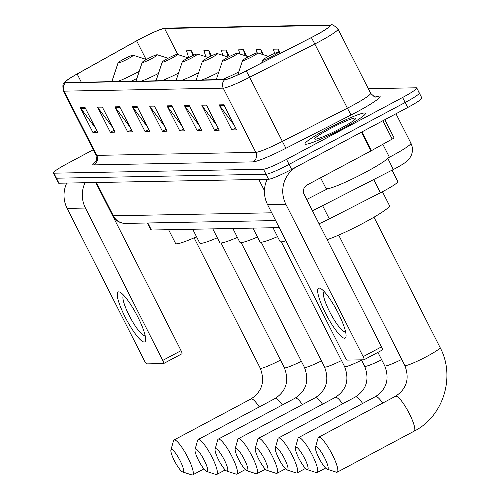 <?xml version="1.0" encoding="UTF-8"?>
<svg xmlns="http://www.w3.org/2000/svg" width="500" height="500" viewBox="0 0 500 500"><rect width="100%" height="100%" fill="white"/><g stroke="black" fill="none" stroke-linecap="round" stroke-linejoin="round"><path stroke-width="0.75" d="M279.231 227.619L151.406 230.025A21.2 2.106 153.1 0 1 150.831 229.844L147.35 222.994M392.05 170.175L397.837 181.581A21.2 2.106 153.1 0 1 380.412 192.781L329.312 218.881A21.2 2.106 153.1 0 1 319.044 223.769M93.238 149.762L67.481 163.5A21.2 2.106 -26.9 0 0 53.312 173L58.4 183.031A21.2 2.106 -26.9 0 0 58.975 183.219L268.562 179.262A21.2 2.106 -26.9 0 0 291.625 169.4L407.7 107.506A21.2 2.106 -26.9 0 0 421.869 98.006L419.325 92.987A21.2 2.106 -26.9 0 0 418.75 92.806M55.856 178.019A21.2 2.106 -26.9 0 0 56.431 178.2L266.019 174.25A21.2 2.106 -26.9 0 0 289.081 164.387L405.156 102.494A21.2 2.106 -26.9 0 0 419.325 92.987A21.2 2.106 -26.9 0 1 405.156 102.494L289.081 164.387A21.2 2.106 -26.9 0 1 266.019 174.25L56.431 178.2A21.2 2.106 -26.9 0 1 55.856 178.019M327.688 128.737A33.919 3.369 -26.9 0 0 305.012 143.944A33.919 3.369 -26.9 0 0 342.837 128.456A33.919 3.369 -26.9 0 0 365.506 113.25A33.919 3.369 -26.9 0 0 327.688 128.737A33.919 3.369 -26.9 0 0 305.012 143.944A33.919 3.369 -26.9 0 0 342.837 128.456A33.919 3.369 -26.9 0 0 365.506 113.25A33.919 3.369 -26.9 0 0 327.688 128.737M139.956 39.019A22.613 2.244 153.1 0 1 164.556 28.5L329.319 25.394A22.613 2.244 153.1 0 1 329.938 25.587A22.613 2.244 153.1 0 1 311.35 37.538L246.2 70.819A22.613 2.244 153.1 0 1 225.069 79.525L65.981 82.525A22.613 2.244 153.1 0 1 65.369 82.331A22.613 2.244 153.1 0 1 77.162 74L136.637 40.831A22.613 2.244 153.1 0 1 139.956 39.019M139.831 39.025A23.175 2.3 -26.9 0 0 136.431 40.875L76.956 74.05A23.175 2.3 -26.9 0 0 65.756 81.25A23.175 2.3 -26.9 0 0 65.494 82.781L224.581 79.787A23.175 2.3 -26.9 0 0 246.238 70.856L311.388 37.575A23.175 2.3 -26.9 0 0 329.812 25.131L165.044 28.238A23.175 2.3 -26.9 0 0 164.075 28.369A23.175 2.3 -26.9 0 0 139.831 39.025M53.312 173A21.2 2.106 -26.9 0 0 53.888 173.181L263.469 169.231A21.2 2.106 -26.9 0 0 286.531 159.369L402.606 97.475A21.2 2.106 -26.9 0 0 416.781 87.975A21.2 2.106 -26.9 0 0 416.2 87.794L368.294 88.694M189.15 105.444L201.875 130.525L197.138 130.612L184.412 105.531L189.15 105.444M206.506 105.113L219.231 130.2L214.5 130.287L201.775 105.206L206.506 105.113M223.869 104.787L236.594 129.869L231.856 129.963L219.131 104.875L223.869 104.787M137.069 106.425L149.794 131.506L145.056 131.594L132.331 106.512L137.069 106.425M119.706 106.75L132.431 131.831L127.7 131.925L114.975 106.844L119.706 106.75M102.35 107.081L115.075 132.162L110.337 132.25L97.613 107.169L102.35 107.081M84.987 107.406L97.713 132.487L92.975 132.581L80.25 107.494L84.987 107.406M171.788 105.769L184.513 130.85L179.781 130.944L167.056 105.856L171.788 105.769M154.425 106.1L167.15 131.181L162.419 131.269L149.694 106.188L154.425 106.1M246.631 56.175L243.369 49.744L238.631 49.831L239.919 54.019M229.312 56.581L226.006 50.069L221.275 50.156L222.875 55.369M211.425 55.875L208.65 50.394L203.912 50.487L205.831 56.725M193.575 55.237L191.287 50.725L186.55 50.812L188.644 57.606M280.231 53.312L278.087 49.088L273.356 49.175L274.65 53.4M263.431 54.744L260.731 49.413L255.994 49.506L257.044 52.919M162.419 131.269L166.181 129.262M164.788 126.519L150.213 107.019A5.65 5.513 -91.1 0 1 149.694 106.188M179.781 130.944L183.538 128.938M182.15 126.194L167.569 106.694A5.65 5.513 -91.1 0 1 167.056 105.856M92.975 132.581L96.737 130.575M95.35 127.831L80.769 108.325A5.65 5.513 -91.1 0 1 80.25 107.494M110.337 132.25L114.1 130.244M112.706 127.5L98.131 108A5.65 5.513 -91.1 0 1 97.613 107.169M127.7 131.925L131.463 129.919M130.069 127.175L115.487 107.675A5.65 5.513 -91.1 0 1 114.975 106.844M145.056 131.594L148.819 129.588M147.431 126.844L132.85 107.344A5.65 5.513 -91.1 0 1 132.331 106.512M231.856 129.963L235.619 127.956M234.231 125.213L219.65 105.706A5.65 5.513 -91.1 0 1 219.131 104.875M214.5 130.287L218.263 128.281M216.869 125.538L202.288 106.037A5.65 5.513 -91.1 0 1 201.775 105.206M197.138 130.612L200.9 128.606M199.506 125.862L184.931 106.363A5.65 5.513 -91.1 0 1 184.412 105.531M260.731 49.413L262.25 54.363M243.369 49.744L245.206 55.719M226.006 50.069L228.162 57.069M208.65 50.394L210.475 56.337M191.287 50.725L192.781 55.587M278.087 49.088L279.294 53.012M144.169 342.025A28.262 5.656 61.9 0 1 125.131 317.062A28.262 5.656 61.9 0 1 118.719 291.863A28.262 5.656 61.9 0 1 120.769 292.675A28.262 5.656 61.9 0 1 136.431 314.281A28.262 5.656 61.9 0 1 145.65 339.331A28.262 5.656 61.9 0 1 144.169 342.025M123.812 295.413A22.613 4.525 -118.1 0 0 123.625 295.487A22.613 4.525 -118.1 0 0 129.738 316.556A22.613 4.525 -118.1 0 0 144.444 335.506A22.613 4.525 -118.1 0 0 144.906 335.394A22.613 4.525 -118.1 0 0 145.069 335.281M66.737 183.069A28.262 27.55 88.9 0 0 67.125 208.388L144.431 360.763A3.531 0.706 -118.1 0 0 146.812 363.881L163.538 363.569A3.531 0.706 -118.1 0 0 163.612 363.55A3.531 0.706 -118.1 0 0 162.738 360.419L181.062 350.644L103.763 198.269A7.069 6.887 -91.1 0 1 103.562 197.85M85.044 182.725A28.262 27.55 88.9 0 0 85.431 208.038L162.738 360.419M181.062 350.644A3.531 0.706 61.9 0 1 181.938 353.775A3.531 0.706 61.9 0 1 181.869 353.794L163.663 363.5M182.969 471.987A12.719 2.544 -118.1 0 0 180.081 460.644A12.719 2.544 -118.1 0 0 171.519 449.412A12.719 2.544 -118.1 0 0 170.925 449.956A12.719 2.544 -118.1 0 0 174.994 461.9A12.719 2.544 -118.1 0 0 182.644 471.931A12.719 2.544 -118.1 0 0 182.969 471.987M170.925 449.956L173.525 440.731A19.788 3.956 61.9 0 1 174.044 439.981A19.788 3.956 61.9 0 1 174.444 439.888A19.788 3.956 61.9 0 1 187.312 456.469A19.788 3.956 61.9 0 1 192.662 474.9A19.788 3.956 61.9 0 1 192.256 475A19.788 3.956 61.9 0 1 191.75 474.913L182.644 471.931M127.531 59.081A8.481 0.844 -26.9 0 0 133.125 55.225A8.481 0.844 -26.9 0 0 123.744 59.15A8.481 0.844 -26.9 0 0 118.075 62.856A8.481 0.844 -26.9 0 0 127.531 59.081M168.606 229.706L175.6 243.5A38.862 3.862 -26.9 0 0 196.531 236.762M207.081 471.531A12.719 2.544 -118.1 0 0 204.2 460.194A12.719 2.544 -118.1 0 0 195.631 448.956A12.719 2.544 -118.1 0 0 195.037 449.5A12.719 2.544 -118.1 0 0 199.112 461.444A12.719 2.544 -118.1 0 0 206.756 471.475A12.719 2.544 -118.1 0 0 207.081 471.531M195.037 449.5L197.638 440.275A19.788 3.956 61.9 0 1 198.156 439.531A19.788 3.956 61.9 0 1 198.556 439.431A19.788 3.956 61.9 0 1 211.425 456.012A19.788 3.956 61.9 0 1 216.775 474.444A19.788 3.956 61.9 0 1 216.375 474.544A19.788 3.956 61.9 0 1 215.869 474.456L206.756 471.475M151.65 58.625A8.481 0.844 -26.9 0 0 157.244 54.769A8.481 0.844 -26.9 0 0 147.863 58.694A8.481 0.844 -26.9 0 0 142.194 62.4A8.481 0.844 -26.9 0 0 151.65 58.625M192.719 229.25L199.719 243.044A38.862 3.862 -26.9 0 0 217.312 237.775M227.156 471.156A12.719 2.544 -118.1 0 0 224.275 459.812A12.719 2.544 -118.1 0 0 215.706 448.581A12.719 2.544 -118.1 0 0 215.113 449.125A12.719 2.544 -118.1 0 0 219.188 461.062A12.719 2.544 -118.1 0 0 226.831 471.1A12.719 2.544 -118.1 0 0 227.156 471.156M215.113 449.125L217.712 439.9A19.788 3.956 61.9 0 1 218.231 439.15A19.788 3.956 61.9 0 1 218.631 439.05A19.788 3.956 61.9 0 1 231.5 455.637A19.788 3.956 61.9 0 1 236.85 474.069A19.788 3.956 61.9 0 1 236.45 474.169A19.788 3.956 61.9 0 1 235.944 474.081L226.831 471.1M171.725 58.244A8.481 0.844 -26.9 0 0 177.312 54.387A8.481 0.844 -26.9 0 0 167.938 58.319A8.481 0.844 -26.9 0 0 162.269 62.025A8.481 0.844 -26.9 0 0 171.725 58.244M212.794 228.869L219.794 242.662A38.862 3.862 -26.9 0 0 237.387 237.394M247.231 470.775A12.719 2.544 -118.1 0 0 244.35 459.438A12.719 2.544 -118.1 0 0 235.781 448.2A12.719 2.544 -118.1 0 0 235.188 448.744A12.719 2.544 -118.1 0 0 239.262 460.688A12.719 2.544 -118.1 0 0 246.906 470.719A12.719 2.544 -118.1 0 0 247.231 470.775M235.188 448.744L237.787 439.519A19.788 3.956 61.9 0 1 238.306 438.769A19.788 3.956 61.9 0 1 238.706 438.675A19.788 3.956 61.9 0 1 251.575 455.256A19.788 3.956 61.9 0 1 256.925 473.688A19.788 3.956 61.9 0 1 256.525 473.787A19.788 3.956 61.9 0 1 256.012 473.7L246.906 470.719M191.8 57.869A8.481 0.844 -26.9 0 0 197.387 54.013A8.481 0.844 -26.9 0 0 188.012 57.938A8.481 0.844 -26.9 0 0 182.344 61.644A8.481 0.844 -26.9 0 0 191.8 57.869M232.869 228.494L239.869 242.288A38.862 3.862 -26.9 0 0 257.462 237.019M267.306 470.4A12.719 2.544 -118.1 0 0 264.419 459.056A12.719 2.544 -118.1 0 0 255.856 447.825A12.719 2.544 -118.1 0 0 255.263 448.369A12.719 2.544 -118.1 0 0 259.337 460.306A12.719 2.544 -118.1 0 0 266.981 470.344A12.719 2.544 -118.1 0 0 267.306 470.4M255.263 448.369L257.863 439.144A19.788 3.956 61.9 0 1 258.381 438.394A19.788 3.956 61.9 0 1 258.781 438.294A19.788 3.956 61.9 0 1 271.65 454.875A19.788 3.956 61.9 0 1 277 473.312A19.788 3.956 61.9 0 1 276.6 473.413A19.788 3.956 61.9 0 1 276.087 473.325L266.981 470.344M211.875 57.488A8.481 0.844 -26.9 0 0 217.463 53.631A8.481 0.844 -26.9 0 0 208.088 57.562A8.481 0.844 -26.9 0 0 202.419 61.269A8.481 0.844 -26.9 0 0 211.875 57.488M252.944 228.113L259.938 241.906A38.862 3.862 -26.9 0 0 277.531 236.637M287.381 470.019A12.719 2.544 -118.1 0 0 284.494 458.675A12.719 2.544 -118.1 0 0 275.931 447.444A12.719 2.544 -118.1 0 0 275.338 447.987A12.719 2.544 -118.1 0 0 279.413 459.931A12.719 2.544 -118.1 0 0 287.056 469.963A12.719 2.544 -118.1 0 0 287.381 470.019M275.338 447.987L277.938 438.762A19.788 3.956 61.9 0 1 278.456 438.013A19.788 3.956 61.9 0 1 278.856 437.919A19.788 3.956 61.9 0 1 291.725 454.5A19.788 3.956 61.9 0 1 297.075 472.931A19.788 3.956 61.9 0 1 296.675 473.031A19.788 3.956 61.9 0 1 296.163 472.944L287.056 469.963M231.95 57.112A8.481 0.844 -26.9 0 0 237.537 53.256A8.481 0.844 -26.9 0 0 228.162 57.181A8.481 0.844 -26.9 0 0 222.494 60.888A8.481 0.844 -26.9 0 0 231.95 57.112M273.019 227.738L280.012 241.531A38.862 3.862 -26.9 0 0 285.906 240.775M307.456 469.637A12.719 2.544 -118.1 0 0 304.569 458.3A12.719 2.544 -118.1 0 0 296.006 447.069A12.719 2.544 -118.1 0 0 295.413 447.612A12.719 2.544 -118.1 0 0 299.488 459.55A12.719 2.544 -118.1 0 0 307.131 469.588A12.719 2.544 -118.1 0 0 307.456 469.637M295.413 447.612L298.012 438.387A19.788 3.956 61.9 0 1 298.531 437.638A19.788 3.956 61.9 0 1 298.931 437.537A19.788 3.956 61.9 0 1 311.8 454.119A19.788 3.956 61.9 0 1 317.15 472.556A19.788 3.956 61.9 0 1 316.75 472.65A19.788 3.956 61.9 0 1 316.238 472.569L307.131 469.588M252.019 56.731A8.481 0.844 -26.9 0 0 257.613 52.875A8.481 0.844 -26.9 0 0 248.231 56.806A8.481 0.844 -26.9 0 0 242.562 60.512A8.481 0.844 -26.9 0 0 252.019 56.731M327.531 469.263A12.719 2.544 -118.1 0 0 324.644 457.919A12.719 2.544 -118.1 0 0 316.081 446.688A12.719 2.544 -118.1 0 0 315.487 447.231A12.719 2.544 -118.1 0 0 319.556 459.175A12.719 2.544 -118.1 0 0 327.206 469.206A12.719 2.544 -118.1 0 0 327.531 469.263M315.487 447.231L318.087 438.006A19.788 3.956 61.9 0 1 318.606 437.256A19.788 3.956 61.9 0 1 319.006 437.156A19.788 3.956 61.9 0 1 331.875 453.744A19.788 3.956 61.9 0 1 337.225 472.175A19.788 3.956 61.9 0 1 336.819 472.275A19.788 3.956 61.9 0 1 336.312 472.188L327.206 469.206M272.094 56.356A8.481 0.844 -26.9 0 0 277.688 52.494A8.481 0.844 -26.9 0 0 268.306 56.425A8.481 0.844 -26.9 0 0 262.638 60.131A8.481 0.844 -26.9 0 0 272.094 56.356M327.113 239.675A38.862 3.862 -26.9 0 0 363.506 223.025A38.862 3.862 -26.9 0 0 389.481 205.606L382.444 191.731M344.6 338.25A28.262 5.656 61.9 0 1 325.562 313.288A28.262 5.656 61.9 0 1 319.15 288.081A28.262 5.656 61.9 0 1 321.2 288.894A28.262 5.656 61.9 0 1 336.863 310.506A28.262 5.656 61.9 0 1 346.081 335.556A28.262 5.656 61.9 0 1 344.6 338.25M324.244 291.631A22.613 4.525 -118.1 0 0 324.056 291.706A22.613 4.525 -118.1 0 0 330.169 312.775A22.613 4.525 -118.1 0 0 344.875 331.725A22.613 4.525 -118.1 0 0 345.337 331.613A22.613 4.525 -118.1 0 0 345.5 331.5M267.169 179.294A28.262 27.55 88.9 0 0 267.556 204.606L344.862 356.981A3.531 0.706 -118.1 0 0 347.244 360.1L363.969 359.787A3.531 0.706 -118.1 0 0 364.044 359.769A3.531 0.706 -118.1 0 0 363.169 356.637L381.494 346.863L304.194 194.488A7.069 6.887 -91.1 0 1 307.119 184.963L371 150.9L361.488 132.15M295.863 167.144A28.262 27.55 88.9 0 0 285.863 204.262L363.169 356.637M381.494 346.863A3.531 0.706 61.9 0 1 382.369 349.994A3.531 0.706 61.9 0 1 382.3 350.012L364.094 359.719M393.925 137.756A3.531 0.35 153.1 0 1 394.025 137.787A3.531 0.35 153.1 0 1 392.181 139.088L371.519 150.612A3.531 0.35 153.1 0 1 371 150.9M320.594 177.775L326.019 188.475A35.331 3.506 -26.9 0 0 365.419 172.344A35.331 3.506 -26.9 0 0 389.038 156.506L382.844 144.294M330.112 128.694A23.038 2.288 -26.9 0 0 314.925 139.169A23.038 2.288 -26.9 0 0 340.406 128.5A23.038 2.288 -26.9 0 0 355.806 118.431A23.038 2.288 -26.9 0 0 330.112 128.694M147.831 222.987L151.406 230.025M322.6 205.65L329.312 218.881M373.7 179.55L380.412 192.781M388.55 157.669A28.262 2.806 -26.9 0 0 392.013 155.85A28.262 2.806 -26.9 0 0 410.906 143.181L395.975 113.756M387.819 158.412A14.131 0.394 62.9 0 1 393.113 169.631L312.475 210.819M58.975 183.219L53.888 173.181M407.7 107.506L402.606 97.475M291.625 169.4L286.531 159.369M268.562 179.262L263.469 169.231M275.656 220.575L125.794 223.4L122.55 223.113C118.062 222.125 114.725 219.606 112.544 215.544A28.262 2.806 -26.9 0 0 113.312 215.787L96.431 182.512M306.719 199.469L327.794 188.706M264.456 190.625L258.788 179.45M125.794 223.4A14.131 13.775 -91.1 0 1 113.312 215.787L271.712 212.8M164.556 28.5L177.769 54.531M373.438 96.137L379.131 96.031A7.069 6.887 -91.1 0 1 376.081 96.825C375.712 97.675 373.888 96.481 370.613 93.263A28.262 2.806 -26.9 0 1 351.712 105.931A28.262 2.806 -26.9 0 1 347.375 108.194L351.05 115L285.9 148.281A35.331 3.506 153.1 0 1 252.887 161.887L93.8 164.887A35.331 3.506 153.1 0 1 95.931 161.131M379.131 96.031A35.331 3.506 153.1 0 1 356.475 112.169A35.331 3.506 153.1 0 1 351.05 115M224.581 79.787A7.069 6.887 88.9 0 0 223.238 88.15L64.15 91.15A7.069 6.887 -91.1 0 1 65.494 82.781M246.238 70.856L249.65 77.263A28.262 2.806 153.1 0 1 223.238 88.15L255.812 152.363A28.262 2.806 -26.9 0 0 282.225 141.475L347.375 108.194L314.8 43.981L249.65 77.263L285.9 148.281M93.8 164.887A7.069 6.887 -91.1 0 0 96.725 155.363L64.15 91.15A28.262 2.806 153.1 0 1 63.381 90.906L95.956 155.119A28.262 2.806 -26.9 0 0 96.725 155.363L255.812 152.363A7.069 6.887 -91.1 0 1 252.887 161.887M311.388 37.575L314.8 43.981A28.262 2.806 153.1 0 0 338.031 29.05C334.087 25.337 331.75 23.988 331.019 25L166.256 28.106A7.069 6.887 88.9 0 0 165.044 28.238M329.812 25.131A7.069 6.887 -91.1 0 1 331.019 25M329.319 25.394L329.731 26.2M136.637 40.831L146.05 59.375M77.162 74L81.337 82.231M154.85 106.931L150.213 107.019M137.487 107.256L132.85 107.344M120.131 107.587L115.487 107.675M102.769 107.912L98.131 108M85.412 108.238L80.769 108.325M172.213 106.606L167.569 106.694M189.569 106.275L184.931 106.363M206.931 105.95L202.288 106.037M224.294 105.619L219.65 105.706M85.431 208.038L67.125 208.388M259.294 406.931A19.788 3.956 -118.1 0 0 251.419 398.837A19.788 3.956 -118.1 0 0 251.019 398.938C262.156 391.581 265.238 381.325 260.25 368.181A19.788 1.963 153.1 0 0 260.788 368.35A19.788 1.963 153.1 0 0 280.5 360.1M117.613 81.55A23.369 2.319 -26.9 0 0 137.562 72.231A23.369 2.319 -26.9 0 0 139.225 71.331M131.125 81.294A25.438 2.525 -26.9 0 0 136.862 78.438M282.362 404.956A19.788 3.956 -118.1 0 0 275.538 398.381A19.788 3.956 -118.1 0 0 275.131 398.481C286.275 391.125 289.35 380.875 284.363 367.725A19.788 1.963 153.1 0 0 284.906 367.894A19.788 1.963 153.1 0 0 301.369 361.294M155.238 80.838A25.438 2.525 -26.9 0 0 156.163 80.394M141.725 81.094A23.369 2.319 -26.9 0 0 158.469 73.45M302.438 404.575A19.788 3.956 -118.1 0 0 295.613 398.006A19.788 3.956 -118.1 0 0 295.206 398.106C306.35 390.75 309.425 380.494 304.438 367.344A19.788 1.963 153.1 0 0 304.981 367.512A19.788 1.963 153.1 0 0 321.444 360.913M175.312 80.463A25.438 2.525 -26.9 0 0 176.238 80.019M161.8 80.719A23.369 2.319 -26.9 0 0 178.544 73.075M322.512 404.2A19.788 3.956 -118.1 0 0 315.681 397.625A19.788 3.956 -118.1 0 0 315.281 397.725C326.425 390.369 329.5 380.112 324.513 366.969A19.788 1.963 153.1 0 0 325.056 367.137A19.788 1.963 153.1 0 0 341.519 360.538M195.387 80.081A25.438 2.525 -26.9 0 0 196.312 79.638M181.875 80.337A23.369 2.319 -26.9 0 0 198.619 72.694M342.587 403.819A19.788 3.956 -118.1 0 0 335.756 397.25A19.788 3.956 -118.1 0 0 335.356 397.35C346.5 389.988 349.575 379.738 344.588 366.587A19.788 1.963 153.1 0 0 345.131 366.756A19.788 1.963 153.1 0 0 361.594 360.156M215.463 79.706A25.438 2.525 -26.9 0 0 216.388 79.256M201.95 79.963A23.369 2.319 -26.9 0 0 218.694 72.319M362.663 403.438A19.788 3.956 -118.1 0 0 355.831 396.869A19.788 3.956 -118.1 0 0 355.431 396.969C366.575 389.613 369.65 379.356 364.663 366.213A19.788 1.963 153.1 0 0 365.2 366.381A19.788 1.963 153.1 0 0 381.669 359.781M222.025 79.581A23.369 2.319 -26.9 0 0 238.769 71.938M382.738 403.062A19.788 3.956 -118.1 0 0 375.906 396.494A19.788 3.956 -118.1 0 0 375.506 396.587C386.65 389.231 389.725 378.981 384.738 365.831A19.788 1.963 153.1 0 0 385.275 366A19.788 1.963 153.1 0 0 401.744 359.4M395.981 396.112A19.788 3.956 -118.1 0 0 395.581 396.213C406.719 388.856 409.8 378.6 404.812 365.45A19.788 1.963 153.1 0 0 405.35 365.625A19.788 1.963 153.1 0 0 426.875 356.419A19.788 1.963 153.1 0 0 440.1 347.55C455.725 376.538 443.444 416.45 414.2 431.131A19.788 3.956 -118.1 0 0 408.85 412.694A19.788 3.956 -118.1 0 0 395.981 396.112M285.863 204.262L267.556 204.606M362.006 131.869L371.519 150.612M392.181 139.088L382.875 120.744M410.906 143.181C412.794 147.1 412.944 151.081 411.369 155.119L409.975 157.738L407.644 160.494C405.962 162.288 401.919 164.913 395.506 168.381L393.113 169.631M112.544 215.544L95.787 182.525M65.756 81.25L63.756 83.581C62.756 83.831 62.631 86.275 63.381 90.906M164.075 28.369L166.256 28.106M416.781 87.975L419.325 92.987M338.031 29.05L370.613 93.263M95.956 155.119C96.594 159.725 96.444 161.944 95.506 161.762M181.938 353.775L163.612 363.55M203.9 468.906L192.662 474.9M133.125 55.225L146.406 59.488M118.075 62.856L111.825 81.656M251.019 398.938L174.044 439.981M194.119 237.825L260.25 368.181M225.231 469.938L216.775 474.444M157.244 54.769L168.069 58.244M142.194 62.4L135.944 81.206M275.131 398.481L198.156 439.531M221.081 242.987L284.363 367.725M245.306 469.556L236.85 474.069M177.312 54.387L188.144 57.869M162.269 62.025L156.019 80.825M295.206 398.106L218.231 439.15M241.156 242.606L304.438 367.344M265.381 469.181L256.925 473.688M197.387 54.013L208.219 57.488M182.344 61.644L176.094 80.45M315.281 397.725L238.306 438.769M261.231 242.231L324.513 366.969M285.456 468.8L277 473.312M217.463 53.631L228.294 57.112M202.419 61.269L196.169 80.069M335.356 397.35L258.381 438.394M281.306 241.85L344.588 366.587M305.531 468.425L297.075 472.931M237.537 53.256L248.369 56.731M222.494 60.888L216.244 79.688M355.431 396.969L278.456 438.013M361.431 359.837L364.663 366.213M325.606 468.044L317.15 472.556M257.613 52.875L268.444 56.356M242.562 60.512L237.787 74.887M375.506 396.587L298.531 437.638M377.912 352.375L384.738 365.831M414.2 431.131L337.225 472.175M373.975 217.2L440.1 347.55M277.688 52.494L280.375 53.356M262.638 60.131L261.725 62.888M395.581 396.213L318.606 437.256M338.681 235.1L404.812 365.45M382.369 349.994L364.044 359.769M394.025 137.787L384.844 119.694"/></g></svg>
